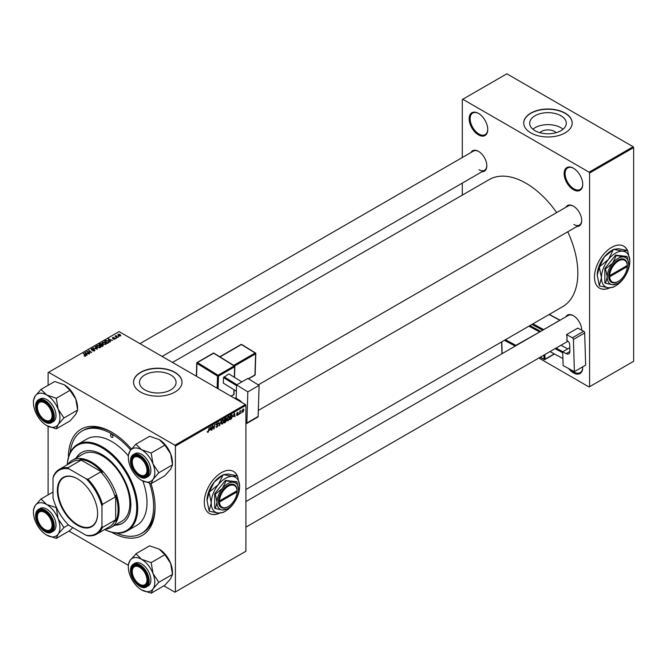 <?xml version="1.0" encoding="UTF-8"?>
<svg xmlns="http://www.w3.org/2000/svg" width="667" height="667" viewBox="0 0 667 667"><rect width="100%" height="100%" fill="white"/><g stroke="black" fill="none" stroke-linecap="round" stroke-linejoin="round"><path stroke-width="1" d="M582.716 366.825A13.157 7.595 60 0 1 582.733 367.5A13.157 7.595 60 0 1 573.428 372.87A13.157 7.595 60 0 1 568.609 368.534M571.127 369.885A12.465 7.195 -120 0 0 573.92 372.028A12.465 7.195 -120 0 0 580.148 372.645A12.465 7.195 -120 0 0 582.733 367.217M478.447 134.867A13.157 7.595 60 0 1 469.151 118.759A13.157 7.595 60 0 1 478.447 113.39L478.447 113.39A13.157 7.595 60 0 1 478.456 113.39A13.157 7.595 60 0 1 487.752 129.498A13.157 7.595 60 0 1 478.447 134.867M478.698 113.532A12.465 7.195 -120 0 0 472.711 113.056A12.465 7.195 -120 0 0 470.802 123.036A12.465 7.195 -120 0 0 478.939 134.025A12.465 7.195 -120 0 0 485.176 134.642A12.465 7.195 -120 0 0 487.752 129.215M573.428 189.703A13.157 7.595 60 0 1 564.132 173.595A13.157 7.595 60 0 1 573.428 168.226L573.428 168.226A13.157 7.595 60 0 1 582.733 184.334A13.157 7.595 60 0 1 573.428 189.703M573.678 168.367A12.465 7.195 -120 0 0 567.692 167.892A12.465 7.195 -120 0 0 565.783 177.872A12.465 7.195 -120 0 0 573.92 188.861A12.465 7.195 -120 0 0 580.148 189.478A12.465 7.195 -120 0 0 582.733 184.05M237.302 475.846A24.237 13.99 120 0 0 233.533 471.452A24.237 13.99 120 0 0 221.419 472.653A24.237 13.99 120 0 0 205.586 494.005A24.237 13.99 120 0 0 209.305 513.423A24.237 13.99 120 0 0 219.685 513.123M237.135 475.804A24.237 13.99 120 0 0 233.433 471.394M539.87 132.7A9.196 5.311 180 0 1 554.477 131.457A9.196 5.311 180 0 1 556.078 132.7M560.914 115.75A18.309 10.572 0 0 0 540.97 113.457A18.309 10.572 0 0 0 529.665 123.228A18.309 10.572 0 0 0 535.026 130.699A18.309 10.572 0 0 0 554.977 132.991A18.309 10.572 0 0 0 566.283 123.228A18.309 10.572 0 0 0 560.914 115.75M563.056 129.215A18.309 10.572 0 0 0 560.914 127.739A18.309 10.572 0 0 0 532.891 129.215M565.107 113.107A24.237 13.99 0 0 0 538.703 110.072A24.237 13.99 0 0 0 523.737 122.995A24.237 13.99 0 0 0 530.84 132.891A24.237 13.99 0 0 0 557.245 135.926A24.237 13.99 0 0 0 572.203 122.995A24.237 13.99 0 0 0 565.107 113.107M572.203 123.112A24.237 13.99 0 0 0 565.107 113.332A24.237 13.99 0 0 0 538.786 110.28A24.237 13.99 0 0 0 523.737 123.112M170.719 374.954A18.309 10.572 0 0 0 150.767 372.661A18.309 10.572 0 0 0 139.47 382.424A18.309 10.572 0 0 0 144.831 389.895A18.309 10.572 0 0 0 164.782 392.188A18.309 10.572 0 0 0 176.08 382.424A18.309 10.572 0 0 0 170.719 374.954M174.912 372.303A24.237 13.99 0 0 0 148.499 369.268A24.237 13.99 0 0 0 133.542 382.199A24.237 13.99 0 0 0 140.637 392.088A24.237 13.99 0 0 0 167.05 395.122A24.237 13.99 0 0 0 182.008 382.199A24.237 13.99 0 0 0 174.912 372.303M182.008 382.308A24.237 13.99 0 0 0 174.912 372.528A24.237 13.99 0 0 0 148.591 369.476A24.237 13.99 0 0 0 133.542 382.308M565.858 207.295A11.773 6.795 60 0 1 573.378 206.128L573.378 206.128A11.773 6.795 60 0 1 581.707 220.544A11.773 6.795 60 0 1 576.93 226.48M573.628 206.278A11.081 6.395 -120 0 0 568.334 205.861L258.271 384.876M470.969 152.518A11.773 6.795 60 0 1 478.497 151.351L478.497 151.351A11.773 6.795 60 0 1 486.827 165.766A11.773 6.795 60 0 1 482.049 171.702M478.748 151.501A11.081 6.395 -120 0 0 473.453 151.084L139.937 343.638M565.858 316.85A11.773 6.795 60 0 1 573.378 315.691L573.378 315.691A11.773 6.795 60 0 1 581.707 330.107A11.773 6.795 60 0 1 581.707 330.207M573.628 315.841A11.081 6.395 -120 0 0 568.334 315.424L245.898 501.576M150.925 483.508A61.272 35.376 60 0 1 155.077 507.279A61.272 35.376 60 0 1 111.756 532.291A61.272 35.376 60 0 1 111.656 532.241M68.426 457.354A61.272 35.376 60 0 1 111.756 432.224L111.756 432.224A61.272 35.376 60 0 1 111.756 432.233A61.272 35.376 60 0 1 131.432 449.041M112.49 432.666A59.196 34.175 -120 0 0 83.625 430.148L82.149 430.99A59.196 34.175 -120 0 0 70.177 452.626M245.898 489.553L562.64 306.687A73.395 42.371 -120 0 0 567.759 231.782M556.678 212.59A73.395 42.371 -120 0 0 525.938 183.208A73.395 42.371 -120 0 0 489.244 179.573L172.503 362.439M627.505 250.567A24.237 13.99 120 0 0 623.737 246.173A24.237 13.99 120 0 0 611.622 247.374A24.237 13.99 120 0 0 595.789 268.726A24.237 13.99 120 0 0 599.5 288.144A24.237 13.99 120 0 0 609.88 287.844M627.339 250.517A24.237 13.99 120 0 0 623.637 246.115M245.406 404.527L245.898 405.378L175.396 446.081L174.912 445.231L245.406 404.527L119.093 331.599L48.107 372.586L48.107 385.318M48.107 426.305L48.107 494.881M175.396 446.081L175.396 591.929L174.912 592.213L163.882 585.851M128.322 565.316L69.001 531.065M233.308 416.658L234.526 413.073L234.992 416.758L234.526 415.95L233.05 416.508M225.638 419.893L226.538 420.41L225.554 422.211L224.179 423.003L224.754 418.709L226.113 418.001L226.538 420.41L225.855 419.71M226.113 418.001L226.58 418.618L225.754 418.142M207.27 432.008L207.971 432.416L207.295 431.566L207.987 431.941L209.23 427.68L208.804 430.824L207.971 432.416L207.262 431.949M207.362 431.524L207.987 431.941M212.623 427.264L211.898 430.098L212.481 425.796L212.856 425.579L213.84 428.372L214.674 424.529L214.099 428.823L213.723 429.039L212.731 426.263L212.306 427.08M215.95 426.588L217.008 427.197L215.941 426.471L217.033 426.722L217.725 425.654L216.3 424.596L217.259 422.986L218.259 423.562L217.25 423.462L216.658 424.362L218.084 425.413L217.008 427.197L216.225 427.339M216.467 426.813L217.033 426.722M217.634 425.363L216.316 424.796M216.442 425.071L216.3 424.596L217.559 425.321M217.259 422.986L218.259 423.562L217.267 422.986M217.909 423.803L216.9 423.253M216.35 424.187L216.733 424.604M217.409 424.696L218.084 425.413L216.316 424.387M221.286 420.719L219.335 425.804L218.809 422.144L219.618 425.071L221.286 420.719M221.352 423.353L222.503 424.02L221.327 422.986L221.803 420.969L222.82 419.776L224.004 420.86L222.503 424.02L221.769 424.104M222.82 419.776L223.587 419.71M245.898 405.378L245.898 551.234L175.396 591.929M243.113 409.146L243.939 409.872L242.83 412.289L241.979 411.631L243.113 409.146L243.663 409.088M241.988 411.797L242.521 411.956M209.855 430.198L211.072 426.613L211.539 430.298L211.064 429.49L209.596 430.048M227.055 420.068L228.206 420.727L227.03 419.701L227.497 417.675L228.514 416.491L229.698 417.567L228.206 420.727L227.472 420.819M228.514 416.491L229.281 416.416M231.749 414.724L232.5 415.858L231.441 418.718L229.873 419.718L230.457 415.424L232.141 414.774M237.269 415.499L236.418 414.957L237.285 415.124L237.752 414.415L236.727 413.648L237.477 412.398L238.286 412.798L237.46 412.765L237.118 413.59L238.111 414.182L237.269 415.499L236.418 415.016L237.269 415.499M236.777 414.707L237.285 415.124M236.727 413.657L237.627 414.174M237.477 412.398L238.286 412.798L237.535 412.364M237.936 413.056L237.194 412.615M236.76 413.382L237.419 413.673M238.903 413.932L238.469 414.757L238.903 413.932M241.304 412.548L240.87 413.365L241.304 412.548M240.037 412.698L239.495 414.165L239.912 411.039L240.187 411.481L241.004 410.463L239.711 412.514M116.158 335.559L117.459 337.635L115.024 336.16L115.808 336.301L116.158 335.559L116.025 336.968M115.808 336.802L115.825 335.643L115.825 336.818M116.425 338.227L115.658 338.111L116.425 338.227M108.496 342.813L107.479 343.397L104.636 341.079L105.97 340.362L108.079 340.712L108.963 342.446L108.496 342.813M109.13 342.029L108.963 342.446M102.143 343.063L102.643 342.179L105.353 342.371L106.361 343.638L105.853 344.389L103.193 344.214L102.134 342.913M96.448 346.356L96.948 345.464L99.658 345.664L100.659 346.932L100.158 347.674L97.499 347.499L96.432 346.198M94.656 350.85L92.43 350.792L94.28 350.609L94.397 349.875L91.346 349.758L91.396 348.674L93.463 348.716L91.779 348.916L91.679 349.533L94.722 349.65L94.722 350.809M94.28 351.025L94.397 349.875M91.346 349.758L91.396 348.674L91.396 349.783M91.779 348.916L91.679 349.9M84.159 356.036L85.234 355.828L85.059 355.186L83.408 353.335L85.493 355.036L85.618 356.07L84.159 356.036M85.234 356.22L85.059 355.186M85.493 356.136L85.493 355.036L85.618 356.07M174.912 445.231L48.599 372.303M87.035 355.203L86.652 355.419L84.809 352.526L89.145 353.985L87.736 353.718L86.518 354.419L87.035 355.203M89.862 353.568L86.66 351.459L90.92 352.359L88.853 350.192L91.696 352.51L87.435 351.617L89.862 353.568M97.39 349.225L92.988 347.807L96.732 349.033L95.081 346.598L95.464 346.381L97.39 349.225M103.152 345.89L101.784 346.682L98.933 344.372L100.342 343.622L101.592 343.797L101.959 344.556L103.077 344.706L103.077 345.94M102.81 346.09L102.71 344.906L101.601 344.989L101.592 343.797L101.959 344.822M110.489 341.654L110.105 341.879L108.271 338.986L112.598 340.437L111.189 340.17L109.972 340.879L110.489 341.654M113.223 339.153L114.707 338.469L112.506 338.386L112.54 337.544L114.107 337.51L112.84 337.735L113.048 338.244L115.032 338.252L114.916 339.153L113.223 339.153M114.624 339.286L114.707 338.469M112.506 338.386L112.54 337.544L112.54 338.402M112.84 337.735L112.806 338.502M115.032 339.078L115.032 338.252L114.916 339.153M118.826 336.843L118.059 336.727L118.826 336.843M120.477 335.943L118.634 335.86L118.176 334.292L120.052 334.409L120.477 335.943L120.852 335.393M117.784 334.834L118.176 334.292L118.176 335.534M633.158 146.74L633.65 147.59L589.586 173.028L589.094 172.178L633.158 146.74L506.845 73.812L462.298 99.541L462.298 157.52M462.298 183.108L462.298 195.131M589.586 173.028L589.586 386.727L589.094 387.002L538.878 358.012M589.586 386.727L633.65 361.281L633.65 147.59M589.094 172.178L462.781 99.258M599.408 288.086A24.237 13.99 120 0 0 609.463 287.836M573.87 224.504A11.081 6.395 -120 0 0 579.415 225.054A11.081 6.395 -120 0 0 581.699 220.252M478.989 169.726A11.081 6.395 -120 0 0 484.525 170.268A11.081 6.395 -120 0 0 486.818 165.474M116.633 533.083A59.196 34.175 -120 0 0 141.354 533.525L142.821 532.683A59.196 34.175 -120 0 0 155.077 506.42M209.205 513.365A24.237 13.99 120 0 0 219.26 513.115M85.251 353.21L85.251 352.276M86.518 355.219L86.518 354.419M85.768 353.21L86.318 354.077L87.285 353.51L85.359 352.643L85.768 354.044M86.318 354.894L86.318 354.077M85.359 353.385L85.359 352.643M87.285 353.977L87.285 353.51M84.192 356.053L84.192 355.611M83.408 353.835L83.408 353.335M87.035 351.767L87.035 351.242M88.853 350.7L88.853 350.192M87.435 352.093L87.435 351.617M95.464 347.173L95.464 346.381M96.948 347.115L96.948 345.464M99.658 346.123L99.658 345.664M96.99 347.157L96.99 346.34L97.866 347.307L99.783 347.432L100.125 346.907L100.125 347.69M97.34 345.706L96.99 346.34L97.34 345.706L99.266 345.848L99.783 347.84M99.625 344.43L100.517 345.156L101.534 344.405L100.242 344.08L99.625 344.939M100.517 345.656L100.517 345.156M100.85 345.923L100.85 345.423L101.809 346.206L102.81 345.606L102.71 344.906M101.809 346.665L101.809 346.206M101.601 344.989L100.85 345.423M102.643 343.83L102.643 342.179M105.353 342.83L105.353 342.371M102.685 342.946L102.685 343.864L102.693 343.055L103.568 344.014L105.478 344.139L105.82 343.613L105.82 344.405M103.035 342.413L102.693 343.055L103.035 342.413L104.961 342.563L105.478 344.547M108.704 339.67L108.704 338.736M109.972 341.679L109.972 340.879M109.23 339.67L109.772 340.529L110.739 339.97L108.813 339.103L109.23 340.495M109.772 341.354L109.772 340.529M108.813 339.845L108.813 339.103M110.739 340.437L110.739 339.97M105.97 340.779L105.97 340.362M108.079 341.162L108.079 340.712M105.328 341.145L107.504 342.921L108.588 341.954L107.704 340.904L106.353 340.62L105.328 341.646M107.504 343.38L107.504 342.921M107.962 343.113L107.962 342.655M116.016 338.394L116.016 337.902M118.426 337.01L118.426 336.51M115.383 336.451L115.383 335.951M120.052 334.884L120.052 334.409M120.168 336.076L119.693 334.617L118.476 334.475L118.251 335.593M118.476 334.475L118.951 335.634L120.377 335.443L120.377 336.001M243.513 409.621L243.939 409.872M243.58 410.072L243.096 409.513L242.338 411.381L242.83 411.923L243.58 410.072L242.821 409.355M242.004 411.189L242.83 411.923M222.078 421.11L221.686 422.803L222.536 423.545L223.645 421.019L222.803 420.252L221.811 420.952M222.453 420.052L223.345 420.202L222.72 419.843M221.336 423.212L222.536 423.545M219.251 425.229L219.785 425.538M219.193 424.829L219.618 425.071M217.192 423.028L218.259 423.645M213.357 428.097L213.84 428.372M213.507 428.489L214.099 428.823M210.522 428.172L210.047 429.623L211.014 429.056L210.805 427.197L210.255 428.022M225.054 419.001L224.871 420.343L226.23 418.843L224.746 418.826M225.263 418.417L226.23 418.843M224.804 420.844L224.604 422.294L226.18 420.602L224.496 420.669M225.154 420.177L226.18 420.602M227.78 417.817L227.38 419.51L228.231 420.252L229.34 417.734L228.506 416.958L227.505 417.659M228.156 416.758L229.039 416.917L228.414 416.558M227.038 419.918L228.231 420.252M233.975 414.632L233.5 416.075L234.476 415.516L234.259 413.657L233.717 414.482M230.749 415.716L230.307 419.001L232.149 416.041L231.716 415.224L230.44 415.541M231.257 414.957L232.149 416.041M236.752 413.398L238.111 414.182M111.756 434.492A1.734 1 -120 0 0 110.889 434.4A1.734 1 -120 0 0 110.622 435.793A1.734 1 -120 0 0 111.756 437.319A1.734 1 -120 0 0 112.615 437.402A1.734 1 -120 0 0 112.881 436.018A1.734 1 -120 0 0 111.756 434.492M114.916 525.204A40.854 23.587 -120 0 0 122.386 523.287A40.854 23.587 -120 0 0 128.648 490.553A40.854 23.587 -120 0 0 101.959 454.561A40.854 23.587 -120 0 0 81.532 452.534A40.854 23.587 -120 0 0 76.146 458.046M81.783 452.393A40.854 23.587 -120 0 0 76.63 457.762M67.267 464.766A49.85 28.781 60 0 1 77.522 444.455A49.85 28.781 60 0 1 102.451 446.923A49.85 28.781 60 0 1 135.017 490.854A49.85 28.781 60 0 1 127.372 530.807A49.85 28.781 60 0 1 104.661 529.531A49.158 28.381 -120 0 0 136.693 506.386A49.158 28.381 -120 0 0 101.959 447.774A49.158 28.381 -120 0 0 67.309 464.749M127.372 530.807L136.677 525.429A49.85 28.781 -120 0 0 142.838 481.007M128.322 455.903A49.85 28.781 -120 0 0 111.756 441.554A49.85 28.781 -120 0 0 86.827 439.086L77.522 444.455M141.354 533.525A59.196 34.175 -120 0 0 149.516 483.208M130.64 450.033A59.196 34.175 -120 0 0 111.756 433.925A59.196 34.175 -120 0 0 82.149 430.99M67.851 464.432A38.769 22.386 60 0 1 72.294 460.272L83.067 454.052A38.769 22.386 60 0 1 102.451 455.97A38.769 22.386 60 0 1 127.781 490.137A38.769 22.386 60 0 1 121.836 521.21L111.064 527.43A38.769 22.386 60 0 1 105.236 529.189M115.408 524.921A40.854 23.587 -120 0 0 122.628 523.145M140.095 584.5L139.611 584.217A10.389 5.995 -120 0 0 146.957 579.973A10.389 5.995 -120 0 0 139.611 567.258A10.389 5.995 -120 0 0 132.266 571.494A10.389 5.995 -120 0 0 139.611 584.217L140.095 584.5A11.081 6.395 60 0 0 145.639 585.051A11.081 6.395 -120 0 0 147.932 580.248A11.081 6.395 60 0 1 145.639 585.051A11.081 6.395 -120 0 1 139.853 584.35M132.266 571.219A11.081 6.395 60 0 1 132.266 570.927A11.081 6.395 60 0 1 134.559 565.858A11.081 6.395 60 0 1 139.862 566.275A11.081 6.395 -120 0 0 134.559 565.858A11.081 6.395 -120 0 0 132.266 570.927L132.266 571.494M135.876 444.205L149.591 436.293L159.196 439.578L164.882 445.122L170.66 453.843L172.528 464.832L170.66 469.143L164.882 475.713L151.176 483.625L153.035 479.315A18.734 10.814 60 0 1 141.571 480.34A18.734 10.814 60 0 1 130.098 466.066A18.734 10.814 60 0 1 128.322 457.395A18.734 10.814 60 0 1 130.098 450.775A18.734 10.814 60 0 1 141.571 449.75A18.734 10.814 -120 0 1 153.035 464.024A18.734 10.814 60 0 1 154.811 472.695A18.734 10.814 60 0 1 153.035 479.315L158.821 472.745L153.035 464.024L151.176 453.035L141.571 449.75L135.876 444.205L130.098 450.775L128.322 455.319A21.502 12.415 -120 0 1 128.322 455.136A21.502 12.415 -120 0 1 128.322 454.952M147.932 470.977A11.773 6.795 60 0 1 139.611 475.788A11.773 6.795 60 0 1 131.291 461.372A11.773 6.795 60 0 1 139.611 456.562A11.773 6.795 60 0 1 147.932 470.977M139.853 474.787A11.081 6.395 -120 0 0 145.639 475.488A11.081 6.395 -120 0 0 147.932 470.694A11.081 6.395 60 0 1 145.639 475.488A11.081 6.395 60 0 1 140.095 474.937L139.611 474.654A10.389 5.995 -120 0 0 146.957 470.418A10.389 5.995 -120 0 0 139.611 457.695A10.389 5.995 -120 0 0 132.266 461.939A10.389 5.995 -120 0 0 139.611 474.654L140.095 474.937M130.599 460.639A13.157 7.595 60 0 1 133.325 454.611C131.457 455.769 130.507 457.837 130.482 460.805C130.09 469.735 140.895 481.232 146.482 477.397L148.149 476.438A13.157 7.595 -120 0 0 150.867 470.418A13.157 7.595 -120 0 0 145.131 457.178A13.157 7.595 -120 0 0 134.992 453.652L133.325 454.611A13.157 7.595 60 0 1 143.463 458.137A13.157 7.595 60 0 1 149.208 471.377A13.157 7.595 60 0 1 146.482 477.397A13.157 7.595 60 0 1 139.753 476.663M164.882 445.122L151.176 453.035M172.528 464.832L158.821 472.745M141.571 480.34L151.176 483.625M159.196 439.578A18.734 10.814 60 0 1 170.66 453.843A18.734 10.814 60 0 1 172.436 462.514L172.436 464.599M139.862 456.712A11.081 6.395 -120 0 0 134.559 456.303A11.081 6.395 -120 0 0 132.266 461.372A11.081 6.395 60 0 1 134.559 456.303A11.081 6.395 60 0 1 139.862 456.712M132.266 461.664A11.081 6.395 60 0 1 132.266 461.372L132.266 461.939M135.876 553.768L149.591 545.848L159.196 549.133L164.882 554.677L170.66 563.407A18.734 10.814 60 0 1 172.436 572.078L172.528 574.387L158.821 582.308L153.035 573.578L151.176 562.598L141.571 559.313L136.06 553.868L130.098 560.338L128.322 564.882M172.528 574.387L170.66 578.698L164.882 585.267L151.176 593.188L153.035 588.878L158.821 582.308M128.322 566.958A18.734 10.814 60 0 1 130.098 560.338A18.734 10.814 60 0 1 141.571 559.313A18.734 10.814 60 0 1 153.035 573.578A18.734 10.814 60 0 1 153.035 588.878A18.734 10.814 60 0 1 141.571 589.903A18.734 10.814 -120 0 1 130.098 575.629A18.734 10.814 60 0 1 128.322 566.958L128.322 564.699A21.502 12.415 -120 0 1 128.322 564.515M131.291 570.927A11.773 6.795 60 0 1 139.611 566.125A11.773 6.795 60 0 1 147.932 580.54A11.773 6.795 60 0 1 139.611 585.343A11.773 6.795 60 0 1 131.291 570.927M130.599 570.193A13.157 7.595 60 0 1 133.325 564.174C131.457 565.333 130.507 567.4 130.482 570.368C130.09 579.298 140.895 590.795 146.482 586.96L148.149 586.001A13.157 7.595 -120 0 0 150.867 579.973A13.157 7.595 -120 0 0 145.131 566.733A13.157 7.595 -120 0 0 134.992 563.215L133.325 564.174A13.157 7.595 60 0 1 143.463 567.7A13.157 7.595 60 0 1 149.208 580.94A13.157 7.595 60 0 1 146.482 586.96A13.157 7.595 60 0 1 139.753 586.218M164.882 554.677L151.176 562.598M159.196 549.133A18.734 10.814 60 0 1 170.66 563.407L172.436 574.154M141.571 589.903L151.176 593.188M45.214 529.723L44.731 529.44A10.389 5.995 -120 0 0 52.068 525.196A10.389 5.995 -120 0 0 44.731 512.473A10.389 5.995 -120 0 0 37.385 516.717A10.389 5.995 -120 0 0 44.731 529.44L45.214 529.723A11.081 6.395 60 0 0 50.759 530.265A11.081 6.395 -120 0 0 53.043 525.471A11.081 6.395 60 0 1 50.759 530.265L50.759 530.265A11.081 6.395 -120 0 1 44.972 529.573M37.385 516.441A11.081 6.395 60 0 1 37.385 516.15A11.081 6.395 60 0 1 39.678 511.08A11.081 6.395 60 0 1 44.972 511.497A11.081 6.395 -120 0 0 39.678 511.08A11.081 6.395 -120 0 0 37.385 516.15L37.385 516.717M45.214 420.16L44.731 419.877A10.389 5.995 -120 0 0 52.068 415.633A10.389 5.995 -120 0 0 44.731 402.918A10.389 5.995 -120 0 0 37.385 407.153A10.389 5.995 -120 0 0 44.731 419.877L45.214 420.16A11.081 6.395 60 0 0 50.759 420.71A11.081 6.395 -120 0 0 53.043 415.916A11.081 6.395 60 0 1 50.759 420.71A11.081 6.395 -120 0 1 44.972 420.01M37.385 406.878A11.081 6.395 60 0 1 37.385 406.595A11.081 6.395 60 0 1 39.678 401.517A11.081 6.395 60 0 1 44.972 401.934A11.081 6.395 -120 0 0 39.678 401.517A11.081 6.395 -120 0 0 37.385 406.595L37.385 407.153M40.995 389.428L54.702 381.507L64.315 384.792L70.002 390.345L75.78 399.066L77.647 410.055L75.78 414.357L70.002 420.927L56.295 428.848L58.154 424.537A18.734 10.814 60 0 1 46.69 425.563A18.734 10.814 60 0 1 35.218 411.289A18.734 10.814 60 0 1 33.442 402.618A18.734 10.814 60 0 1 35.218 395.998A18.734 10.814 60 0 1 46.69 394.972A18.734 10.814 -120 0 1 58.154 409.238A18.734 10.814 60 0 1 59.93 417.909A18.734 10.814 60 0 1 58.154 424.537L63.94 417.967L58.154 409.238L56.295 398.257L46.69 394.972L40.995 389.428L35.218 395.998L33.442 400.542A21.502 12.415 -120 0 1 33.442 400.358A21.502 12.415 -120 0 1 33.442 400.175M53.052 416.2A11.773 6.795 60 0 1 44.731 421.01A11.773 6.795 60 0 1 36.402 406.595A11.773 6.795 60 0 1 44.731 401.784A11.773 6.795 60 0 1 53.052 416.2M35.718 405.853A13.157 7.595 60 0 1 38.444 399.833C36.577 400.992 35.626 403.06 35.601 406.028C35.209 414.957 46.015 426.455 51.601 422.62L53.26 421.661A13.157 7.595 -120 0 0 55.986 415.633A13.157 7.595 -120 0 0 50.25 402.401A13.157 7.595 -120 0 0 40.112 398.874L38.444 399.833A13.157 7.595 60 0 1 48.583 403.36A13.157 7.595 60 0 1 54.327 416.6A13.157 7.595 60 0 1 51.601 422.62A13.157 7.595 60 0 1 44.872 421.877M70.002 390.345L56.295 398.257M77.647 410.055L63.94 417.967M46.69 425.563L56.295 428.848M64.315 384.792A18.734 10.814 60 0 1 75.78 399.066A18.734 10.814 60 0 1 77.555 407.737L77.555 409.813M72.761 527.589L70.002 530.49L56.295 538.402L58.154 534.1A18.734 10.814 60 0 1 46.69 535.117A18.734 10.814 -120 0 1 35.218 520.852A18.734 10.814 60 0 1 33.442 512.181L33.442 509.922A21.502 12.415 -120 0 1 33.442 509.738L33.442 510.097M36.402 516.15A11.773 6.795 60 0 1 44.731 511.347A11.773 6.795 60 0 1 53.052 525.763A11.773 6.795 60 0 1 44.731 530.565A11.773 6.795 60 0 1 36.402 516.15M35.718 515.416A13.157 7.595 60 0 1 38.444 509.396C36.577 510.555 35.626 512.615 35.601 515.583C35.209 524.52 46.015 536.01 51.601 532.183L53.26 531.215A13.157 7.595 -120 0 0 55.986 525.196A13.157 7.595 -120 0 0 50.25 511.956A13.157 7.595 -120 0 0 40.112 508.437L38.444 509.396A13.157 7.595 60 0 1 48.583 512.915A13.157 7.595 60 0 1 54.327 526.155A13.157 7.595 60 0 1 51.601 532.183A13.157 7.595 60 0 1 44.872 531.441M53.001 492.054L40.995 498.983L35.218 505.553L33.442 509.738M56.545 507.67L46.69 504.527L40.995 498.983M68.451 524.921L63.94 527.522L58.154 518.801L56.295 507.812M33.442 512.181A18.734 10.814 60 0 1 35.218 505.553A18.734 10.814 60 0 1 46.69 504.527A18.734 10.814 60 0 1 58.154 518.801A18.734 10.814 60 0 1 58.154 534.1L63.94 527.522M46.69 535.117L56.295 538.402M57.362 490.428A28.456 16.433 60 0 1 77.48 478.814A28.456 16.433 60 0 1 97.607 513.665A28.456 16.433 60 0 1 77.48 525.279A28.456 16.433 60 0 1 57.362 490.428M77.63 478.898A28.039 16.191 -120 0 0 63.757 477.589A28.039 16.191 -120 0 0 57.946 490.428A28.039 16.191 -120 0 0 70.185 518.651A28.039 16.191 -120 0 0 91.796 526.163A28.039 16.191 -120 0 0 97.599 513.49M72.294 460.272A38.769 22.386 60 0 1 102.168 470.66A38.769 22.386 60 0 1 119.093 509.68A38.769 22.386 60 0 1 111.064 527.43M101.959 526.113L102.451 527.43A37.385 21.586 60 0 1 96.665 534.142L109.396 526.797A37.385 21.586 -120 0 0 115.183 520.077L115.666 521.219A38.077 21.986 -120 0 0 118.117 509.68A38.077 21.986 -120 0 0 115.666 495.314L115.183 497.015A37.385 21.586 -120 0 0 100.684 471.911L102.41 472.344L79.973 459.388L80.715 460.38A37.385 21.586 -120 0 0 72.003 462.031L59.28 469.385A37.385 21.586 60 0 1 67.984 467.734L68.876 468.809A36.693 21.186 -120 0 0 53.001 477.972L53.001 497.849A36.693 21.186 -120 0 0 68.876 525.346L86.085 535.284A36.693 21.186 -120 0 0 101.959 526.113L101.959 506.245A36.693 21.186 -120 0 0 86.085 478.748L68.876 468.809M102.41 472.344A38.077 21.986 -120 0 0 79.973 459.388M115.666 521.219L115.666 495.314M53.001 477.972L53.493 476.096A37.385 21.586 60 0 1 59.28 469.385M96.665 534.142A37.385 21.586 60 0 1 87.952 535.793L86.085 535.284M115.183 497.015L102.451 504.369L101.959 506.245M115.183 520.077L102.451 527.43M80.715 460.38L67.984 467.734M86.085 478.748L87.952 479.265A37.385 21.586 60 0 1 102.451 504.369M100.684 471.911L87.952 479.265M569.818 347.699L562.715 351.801L563.131 365.599L574.387 371.636L585.651 365.132L584.676 332.933L573.42 339.436L574.387 371.636M562.715 351.801L566.141 353.635L569.918 351.459M573.42 339.436A1.384 0.8 -120 0 0 572.403 337.76L566.533 334.609A11.081 6.395 60 0 1 566.708 340.362L567.2 340.62A3.46 2.001 60 0 1 569.726 344.814L569.918 351.134A5.536 3.202 60 0 1 568.776 353.835A5.536 3.202 60 0 1 566.141 353.635M572.403 337.76L583.667 331.257L577.797 328.114L566.533 334.609M583.667 331.257A1.384 0.8 60 0 1 584.676 332.933M562.923 358.546L550.05 351.567M550.05 351.617L562.923 358.521M562.748 352.776L555.077 348.658M567.75 348.891L560.972 345.256M556.078 348.082L562.856 351.717M236.577 384.934L247.841 378.431L259.096 385.384L247.832 391.888L236.577 384.934L236.168 398.249L239.586 400.367A5.536 3.202 60 0 1 241.679 402.376M245.898 423.503A1.384 0.8 -120 0 0 246.582 423.562A1.384 0.8 -120 0 0 246.865 422.97L258.129 416.466L259.096 385.384M258.129 416.466A1.384 0.8 60 0 1 257.837 417.058L246.582 423.562M246.865 422.97L247.832 391.888M236.385 391.204L223.32 383.133L223.495 377.58L228.898 373.92L241.838 381.899L228.898 373.92M236.56 385.659L223.495 377.58M224.004 376.747L236.927 384.734M218.484 502.043L219.476 502.034L237.068 491.879L237.085 490.178L237.068 490.745L219.476 500.909L218.493 500.909L218.484 502.043A13.157 7.595 120 0 0 227.78 506.853A13.157 7.595 120 0 0 228.031 506.703M237.068 490.745A12.465 7.195 120 0 0 228.272 486.218A12.465 7.195 120 0 0 219.476 500.909M237.077 490.178A13.157 7.595 120 0 0 227.78 485.368A13.157 7.595 120 0 0 218.493 500.909L218.493 500.909M238.553 489.895A15.233 8.796 120 0 0 233.167 482.233A15.233 8.796 120 0 0 222.394 488.452A15.233 8.796 120 0 0 217.017 502.326A15.233 8.796 120 0 0 222.394 509.988A15.233 8.796 120 0 0 233.167 503.768A15.233 8.796 120 0 0 238.553 489.895L236.885 481.749L233.167 482.233L226.121 480.79L222.394 488.452L215.349 494.189L217.017 502.326L215.349 508.546L222.394 509.988L227.155 508.888M215.349 508.546L214.666 508.154L214.666 493.788L225.438 480.39L236.885 481.749M226.121 480.79L225.438 480.39M215.349 494.189L214.666 493.788M218.334 484.651A20.077 11.589 120 0 0 211.239 502.951A20.077 11.589 120 0 0 218.334 513.048A20.077 11.589 120 0 0 225.438 511.147A20.077 11.589 120 0 0 232.533 504.852A20.077 11.589 120 0 0 239.628 486.56A20.077 11.589 120 0 0 232.533 476.455A20.077 11.589 120 0 0 218.334 484.651L209.288 492.071L214.124 482.224L223.17 474.804L218.334 484.651M209.13 510.989L207.028 500.517L209.13 492.479L211.239 502.951L209.13 510.989A23.053 13.315 120 0 0 209.288 511.214L218.334 513.048L223.17 512.456A23.053 13.315 120 0 0 223.328 512.364A23.053 13.315 120 0 0 223.487 512.273M239.628 486.56L237.527 476.088A23.053 13.315 120 0 0 237.369 475.863L232.533 476.455L223.487 474.621L228.322 474.029L237.369 475.863M207.028 500.517A20.077 11.589 -60 0 1 214.124 482.224A20.077 11.589 -60 0 1 221.227 475.93L223.328 474.712M219.476 502.034A12.465 7.195 120 0 0 228.272 506.57A12.465 7.195 120 0 0 237.068 491.879M236.593 491.02L237.085 491.304M608.679 276.763L609.671 276.755L627.272 266.6L627.288 264.891L627.272 265.466L609.671 275.629L608.679 275.638L608.679 276.763A13.157 7.595 120 0 0 617.984 281.574A13.157 7.595 120 0 0 618.234 281.424M627.272 265.466A12.465 7.195 120 0 0 618.476 260.939A12.465 7.195 120 0 0 609.671 275.629M627.272 264.899A13.157 7.595 120 0 0 617.984 260.088A13.157 7.595 120 0 0 608.696 275.629L608.696 275.629M628.756 264.616A15.233 8.796 120 0 0 623.37 256.953A15.233 8.796 120 0 0 612.598 263.165A15.233 8.796 120 0 0 607.212 277.047A15.233 8.796 120 0 0 612.598 284.709A15.233 8.796 120 0 0 623.37 278.489A15.233 8.796 120 0 0 628.756 264.616L627.088 256.47L623.37 256.953L616.316 255.511L612.598 263.165L605.544 268.909L607.212 277.047L605.544 283.267L612.598 284.709L617.359 283.608M605.544 283.267L604.861 282.875L604.861 268.509L615.633 255.111L627.088 256.47M616.316 255.511L615.633 255.111M605.544 268.909L604.861 268.509M608.537 259.371A20.077 11.589 120 0 0 601.434 277.672A20.077 11.589 120 0 0 608.537 287.769A20.077 11.589 120 0 0 615.633 285.868A20.077 11.589 120 0 0 622.736 279.573A20.077 11.589 120 0 0 629.831 261.281A20.077 11.589 120 0 0 622.736 251.176A20.077 11.589 120 0 0 608.537 259.371L599.491 266.792L604.327 256.945L613.365 249.525L608.537 259.371M599.333 285.709L597.223 275.238L599.333 267.2L601.434 277.672L599.333 285.709A23.053 13.315 120 0 0 599.491 285.935L608.537 287.769L613.365 287.177A23.053 13.315 120 0 0 613.532 287.085A23.053 13.315 120 0 0 613.69 286.993M629.831 261.281L627.722 250.809A23.053 13.315 120 0 0 627.564 250.584L622.736 251.176L613.69 249.341L618.526 248.749L627.564 250.584M597.223 275.238A20.077 11.589 -60 0 1 604.327 256.945A20.077 11.589 -60 0 1 611.422 250.65L613.532 249.433M609.671 276.755A12.465 7.195 120 0 0 618.476 281.291A12.465 7.195 120 0 0 627.272 266.6M626.797 265.741L627.288 266.025M88.136 352.668L88.136 352.151M99.808 344.33L99.808 343.864M101.092 345.281L101.092 344.822M102.476 346.281L102.476 345.823M105.486 341.054L105.486 340.587M116.642 337.477L116.642 336.96M219.051 423.845L219.501 424.104M212.798 426.496L213.323 426.805M213.081 427.38L213.657 427.705M236.743 413.79L237.335 414.132M148.616 471.377A12.74 7.354 -120 0 0 139.611 455.778A12.74 7.354 -120 0 0 130.599 460.972A12.74 7.354 -120 0 0 139.611 476.58A12.74 7.354 -120 0 0 148.616 471.377M130.599 570.535A12.74 7.354 -120 0 0 139.611 586.135A12.74 7.354 -120 0 0 148.616 580.94A12.74 7.354 -120 0 0 139.611 565.333A12.74 7.354 -120 0 0 130.599 570.535M53.735 416.6A12.74 7.354 -120 0 0 44.731 400.992A12.74 7.354 -120 0 0 35.718 406.195A12.74 7.354 -120 0 0 44.731 421.802A12.74 7.354 -120 0 0 53.735 416.6M35.718 515.758A12.74 7.354 -120 0 0 44.731 531.357A12.74 7.354 -120 0 0 53.735 526.155A12.74 7.354 -120 0 0 44.731 510.555A12.74 7.354 -120 0 0 35.718 515.758M542.73 330.207L531.941 324.412M540.303 357.187L544.064 359.205L543.947 355.086M540.47 331.507A1.384 0.8 -120 0 0 539.845 330.915L539.378 331.774L528.906 326.163M529.906 325.588L539.845 330.915M532.933 323.837L543.672 329.598L559.83 320.268L549.091 314.507M544.906 354.536L545.047 359.188L554.235 353.885M505.411 339.728L515.874 345.348L539.628 331.991M515.207 346.098L504.41 340.303M501.792 341.821L502.151 353.635M516.133 345.564L515.433 345.965M540.095 357.312L544.23 359.53A0.692 0.692 0 0 0 544.906 359.521L544.064 359.205L544.906 359.521L554.46 354.002M217.134 388.202L217.517 376.088L196.965 363.39L196.565 376.321M234.325 377.255L234.651 366.783L218.493 376.113L218.017 375.254L234.175 365.925L213.623 353.218L197.474 362.548L218.017 375.254L217.517 376.088L218.493 376.113L218.101 388.761M230.94 396.173L233.783 394.53L233.934 389.695M233.692 365.383L255.127 353.001L241.429 344.539L219.993 356.912M248.357 378.748L254.944 374.954L255.603 353.86L234.626 365.966M254.469 375.221L254.961 374.379M255.603 353.277L255.127 353.001L255.603 353.86L255.603 353.277M241.062 344.489L241.771 344.505A0.692 0.692 0 0 0 241.062 344.489L219.785 356.778M214.099 353.493L213.265 353.177A0.692 0.692 0 0 1 213.974 353.185L234.526 365.891L234.651 366.783L234.526 365.891A0.692 0.692 0 0 1 234.851 366.5L234.517 377.372M196.965 362.806L196.965 363.39L197.474 362.548L196.965 362.806M233.8 393.955L233.642 394.831A0.692 0.692 0 0 0 233.984 394.255L234.125 389.811M233.308 394.806L231.124 396.281M85.401 355.603L85.401 356.17M94.622 350.183L94.622 350.867M91.479 349.275L91.479 349.825M96.99 346.24L96.99 347.148M103.001 345.298L103.001 345.981M108.588 341.954L108.588 342.755M114.857 338.678L114.857 339.186M112.673 337.952L112.673 338.461M243.397 409.488L242.963 409.238M217.6 425.338L215.641 424.212M217.734 423.387L217.15 423.053M207.737 431.974L207.279 431.707M226.096 418.517L225.596 418.226M226.063 420.268L225.529 419.96M231.899 415.258L231.316 414.924M236.927 415.174L236.477 414.916M237.794 412.715L237.369 412.464M245.898 527.163L567.992 341.204M128.322 457.395L128.322 455.136M236.185 397.624L234.817 398.416M579.415 225.054L258.312 410.438M162.098 356.428L484.525 170.268M33.442 402.618L33.442 400.358M501.959 353.743L501.601 341.929M549.291 314.399L560.08 320.185M248.541 378.864L254.802 375.246A0.692 0.692 0 0 0 255.144 374.671L255.803 353.585A0.692 0.692 0 0 0 255.478 352.968L241.771 344.505M196.356 376.205L196.765 363.081A0.692 0.692 0 0 1 197.107 362.506L213.265 353.177M225.438 511.147L223.328 512.364M228.272 506.57L227.78 506.853M615.633 285.868L613.532 287.085M618.476 281.291L617.984 281.574"/></g></svg>
